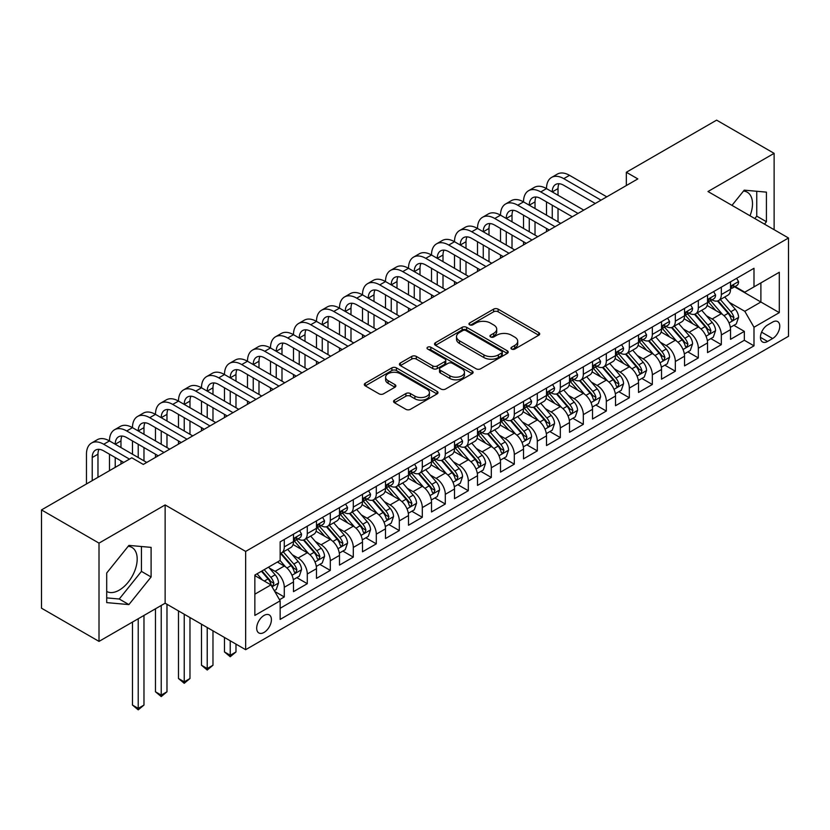 <?xml version="1.0" encoding="UTF-8"?>
<svg xmlns="http://www.w3.org/2000/svg" width="830" height="830" viewBox="0 0 830 830"><rect width="100%" height="100%" fill="white"/><g stroke="black" fill="none" stroke-linecap="round" stroke-linejoin="round"><path stroke-width="1.25" d="M511.612 349.067A2.231 1.287 0 0 0 514.776 349.067L538.763 335.216A3.196 1.847 0 0 0 539.708 333.909A3.196 1.847 0 0 0 538.763 332.612L498.125 309.144A3.196 1.847 0 0 0 493.611 309.144L469.624 322.995A2.231 1.287 0 0 0 468.971 323.908A2.231 1.287 0 0 0 469.624 324.821A2.231 1.287 0 0 0 472.778 324.821L475.891 323.026A10.219 5.903 0 0 1 490.333 323.026L493.726 324.987A10.219 5.903 0 0 1 496.714 329.157A10.219 5.903 0 0 1 493.726 333.328L490.623 335.123A2.231 1.287 0 0 0 489.959 336.036A2.231 1.287 0 0 0 490.623 336.949A2.231 1.287 0 0 0 493.777 336.949L496.88 335.154A10.219 5.903 0 0 1 511.332 335.154L514.725 337.105A10.219 5.903 0 0 1 517.713 341.275A10.219 5.903 0 0 1 514.725 345.446L511.612 347.241A2.231 1.287 0 0 0 510.958 348.154A2.231 1.287 0 0 0 511.612 349.067L511.612 347.241M106.707 591.479A25.377 14.649 120 0 0 119.25 590.13A25.377 14.649 120 0 0 135.819 567.772A25.377 14.649 120 0 0 131.939 547.437A25.377 14.649 120 0 0 128.194 546.296M264.044 632.429A10.406 6.007 120 0 0 270.85 623.257A10.406 6.007 120 0 0 269.252 614.916A10.406 6.007 120 0 0 264.044 615.435A10.406 6.007 120 0 0 257.248 624.606A10.406 6.007 120 0 0 258.846 632.948A10.406 6.007 120 0 0 264.044 632.429M743.504 191.045A25.377 14.649 -60 0 1 747.249 192.197A25.377 14.649 -60 0 1 750.009 215.779M394.489 400.133A3.196 1.847 0 0 0 393.555 401.44A3.196 1.847 0 0 0 394.489 402.737L405.891 409.325A3.196 1.847 0 0 0 410.414 409.325L437.047 393.939A3.196 1.847 0 0 0 437.991 392.642A3.196 1.847 0 0 0 437.047 391.335L396.408 367.866A3.196 1.847 0 0 0 391.895 367.866L365.252 383.252A3.196 1.847 0 0 0 364.318 384.56A3.196 1.847 0 0 0 365.252 385.857L379.03 393.814A3.196 1.847 0 0 0 383.543 393.814L394.945 387.226A3.196 1.847 0 0 0 395.879 385.929A3.196 1.847 0 0 0 394.945 384.622L388.118 380.68A8.539 4.928 0 0 1 385.608 377.194A8.539 4.928 0 0 1 390.889 372.639A8.539 4.928 0 0 1 400.195 373.708L426.952 389.156A8.539 4.928 0 0 1 429.452 392.642A8.539 4.928 0 0 1 424.182 397.197A8.539 4.928 0 0 1 414.865 396.128L410.414 393.555A3.196 1.847 0 0 0 405.891 393.555L394.489 400.133L394.489 402.737L405.891 396.211L405.891 393.555M165.139 504.941L99.009 543.121L41.5 509.921L41.5 608.193L99.009 641.393L165.139 603.213L245.649 649.693L245.649 551.421L165.139 504.941L165.139 603.213M774.12 229.703L774.12 153.343L707.99 191.523L788.5 238.003L245.649 551.421M774.12 153.343L716.622 120.143L626.339 172.267L626.339 185.547M41.5 509.921L131.783 457.797L143.289 464.437L637.834 178.907L626.339 172.267M476.109 368.779A3.196 1.847 0 0 0 480.632 368.779L507.275 353.404A3.196 1.847 0 0 0 508.209 352.096A3.196 1.847 0 0 0 507.275 350.789L466.626 327.331A3.196 1.847 0 0 0 462.113 327.331L435.47 342.707A3.196 1.847 0 0 0 434.536 344.014A3.196 1.847 0 0 0 435.47 345.322L476.109 368.779M428.571 349.555A2.231 1.287 0 0 1 430.843 349.866L430.843 347.21L472.166 371.062A3.196 1.847 0 0 1 473.1 372.369A3.196 1.847 0 0 1 472.166 373.676L445.523 389.052A3.196 1.847 0 0 1 441 389.052L400.361 365.594L400.361 362.98A3.196 1.847 0 0 0 399.427 364.287A3.196 1.847 0 0 0 400.361 365.594M400.361 362.98L411.763 356.402A3.196 1.847 0 0 1 416.276 356.402L432.762 365.916A3.196 1.847 0 0 0 437.275 365.916L444.839 361.548A3.196 1.847 0 0 0 445.772 360.241A3.196 1.847 0 0 0 444.839 358.944L427.678 349.036A2.231 1.287 0 0 1 427.025 348.123A2.231 1.287 0 0 1 428.405 346.93A2.231 1.287 0 0 1 430.843 347.21M279.513 599.727L284.285 596.967L274.74 591.458M269.314 568.011L275.093 571.341A13.01 7.512 60 0 1 284.285 587.277L293.488 581.965L293.488 591.655L307.287 583.687L296.829 577.649M292.316 554.731L298.095 558.061A13.01 7.512 60 0 1 307.287 573.997L316.489 568.685L316.489 578.375L330.299 570.407L319.83 564.369M315.317 541.451L321.096 544.781A13.01 7.512 60 0 1 330.299 560.717L339.491 555.405L339.491 565.095L353.3 557.127L342.832 551.089M338.318 528.171L344.097 531.501A13.01 7.512 60 0 1 353.3 547.437L362.492 542.125L362.492 551.815L376.301 543.847L365.833 537.809M361.32 514.89L367.099 518.221A13.01 7.512 60 0 1 376.301 534.157L385.504 528.845L385.504 538.535L399.303 530.567L388.834 524.529M384.321 501.6L390.1 504.941A13.01 7.512 60 0 1 399.303 520.877L408.505 515.565L408.505 525.255L422.304 517.287L411.836 511.249M407.323 488.32L413.101 491.661A13.01 7.512 60 0 1 422.304 507.597L431.507 502.285L431.507 511.975L445.305 504.007L434.837 497.969M430.334 475.04L436.103 478.381A13.01 7.512 60 0 1 445.305 494.317L454.508 489.005L454.508 498.695L468.307 490.727L457.838 484.689M453.336 461.76L459.104 465.101A13.01 7.512 60 0 1 468.307 481.037L477.509 475.725L477.509 485.415L491.308 477.447L480.84 471.409M476.337 448.48L482.106 451.821A13.01 7.512 60 0 1 491.308 467.757L500.511 462.445L500.511 472.135L514.31 464.167L503.852 458.129M499.338 435.2L505.107 438.541A13.01 7.512 60 0 1 514.31 454.477L523.512 449.165L523.512 458.855L537.311 450.887L526.853 444.849M522.34 421.92L528.119 425.261A13.01 7.512 60 0 1 537.311 441.197L546.514 435.885L546.514 445.575L560.312 437.607L549.854 431.569M545.341 408.64L551.12 411.981A13.01 7.512 60 0 1 560.312 427.917L569.515 422.605L569.515 432.295L583.324 424.327L572.856 418.289M568.342 395.36L574.121 398.701A13.01 7.512 60 0 1 583.324 414.637L592.516 409.325L592.516 419.015L606.325 411.047L595.857 405.009M591.344 382.08L597.123 385.421A13.01 7.512 60 0 1 606.325 401.357L615.518 396.045L615.518 405.735L629.327 397.767L618.858 391.729M614.345 368.8L620.124 372.141A13.01 7.512 60 0 1 629.327 388.077L638.529 382.765L638.529 392.455L652.328 384.487L641.86 378.449M637.347 355.52L643.126 358.861A13.01 7.512 60 0 1 652.328 374.797L661.531 369.485L661.531 379.175L675.33 371.207L664.861 365.169M660.348 342.24L666.127 345.581A13.01 7.512 60 0 1 675.33 361.517L684.532 356.205L684.532 365.895L698.331 357.927L687.863 351.889M683.36 328.96L689.128 332.301A13.01 7.512 60 0 1 698.331 348.237L707.534 342.925L707.534 352.615L721.332 344.647L721.332 334.957A13.01 7.512 -120 0 0 712.13 319.021L706.361 315.68M710.864 338.609L721.332 344.647M293.488 581.965A13.01 7.512 -120 0 0 284.285 566.029L277.386 562.045M316.489 568.685A13.01 7.512 -120 0 0 307.287 552.749L293.063 544.532M339.491 555.405A13.01 7.512 -120 0 0 330.299 539.469L316.064 531.252M362.492 542.125A13.01 7.512 -120 0 0 353.3 526.189L339.076 517.972M385.504 528.845A13.01 7.512 -120 0 0 376.301 512.909L362.077 504.692M408.505 515.565A13.01 7.512 -120 0 0 399.303 499.629L385.079 491.412M431.507 502.285A13.01 7.512 -120 0 0 422.304 486.349L408.08 478.132M454.508 489.005A13.01 7.512 -120 0 0 445.305 473.069L431.081 464.852M477.509 475.725A13.01 7.512 -120 0 0 468.307 459.789L454.083 451.572M500.511 462.445A13.01 7.512 -120 0 0 491.308 446.509L477.084 438.292M523.512 449.165A13.01 7.512 -120 0 0 514.31 433.229L500.085 425.012M546.514 435.885A13.01 7.512 -120 0 0 537.311 419.949L523.087 411.732M569.515 422.605A13.01 7.512 -120 0 0 560.312 406.669L546.088 398.452M592.516 409.325A13.01 7.512 -120 0 0 583.324 393.389L569.09 385.172M615.518 396.045A13.01 7.512 -120 0 0 606.325 380.109L592.101 371.892M638.529 382.765A13.01 7.512 -120 0 0 629.327 366.829L615.103 358.612M661.531 369.485A13.01 7.512 -120 0 0 652.328 353.549L638.104 345.332M684.532 356.205A13.01 7.512 -120 0 0 675.33 340.269L661.105 332.052M707.534 342.925A13.01 7.512 -120 0 0 698.331 326.989L684.107 318.772M772.626 322.071L767.563 324.997A10.085 5.82 120 0 0 760.975 333.878A10.085 5.82 120 0 0 762.521 341.96A10.085 5.82 120 0 0 767.563 341.462L772.626 338.536A10.085 5.82 120 0 0 779.214 329.655A10.085 5.82 120 0 0 777.668 321.573A10.085 5.82 120 0 0 772.626 322.071M245.649 649.693L788.5 336.285L788.5 238.003M254.852 594.187L270.943 584.891L280.146 600.827L280.146 619.419L753.993 345.84L753.993 327.248L744.801 311.312L729.363 302.4M280.146 600.827L254.852 615.435L254.852 575.055L280.146 560.447L280.146 541.855L753.993 268.287L753.993 286.879L779.297 272.271L779.297 312.64L753.993 327.248M297.97 538.867L298.095 538.94A13.01 7.512 60 0 0 304.6 539.583L313.802 534.271A13.01 7.512 -120 0 0 316.489 528.316L316.489 520.877M320.971 525.587L321.096 525.66A13.01 7.512 60 0 0 327.601 526.303L336.804 520.991A13.01 7.512 -120 0 0 339.491 515.036L339.491 507.597M343.973 512.307L344.097 512.38A13.01 7.512 60 0 0 350.602 513.023L359.805 507.711A13.01 7.512 -120 0 0 362.492 501.756L362.492 494.317M366.974 499.027L367.099 499.1A13.01 7.512 60 0 0 373.604 499.743L382.806 494.431A13.01 7.512 -120 0 0 385.504 488.476L385.504 481.037M389.976 485.747L390.1 485.82A13.01 7.512 60 0 0 396.605 486.463L405.808 481.151A13.01 7.512 -120 0 0 408.505 475.196L408.505 467.757M412.977 472.467L413.101 472.54A13.01 7.512 60 0 0 419.607 473.183L428.809 467.871A13.01 7.512 -120 0 0 431.507 461.916L431.507 454.477M435.989 459.187L436.103 459.26A13.01 7.512 60 0 0 442.608 459.903L451.811 454.591A13.01 7.512 -120 0 0 454.508 448.636L454.508 441.197M458.99 445.907L459.104 445.98A13.01 7.512 60 0 0 465.609 446.623L474.812 441.311A13.01 7.512 -120 0 0 477.509 435.345L477.509 427.917M481.991 432.627L482.106 432.7A13.01 7.512 60 0 0 488.611 433.343L497.813 428.031A13.01 7.512 -120 0 0 500.511 422.065L500.511 414.637M504.993 419.347L505.107 419.409A13.01 7.512 60 0 0 511.622 420.063L520.815 414.751A13.01 7.512 -120 0 0 523.512 408.785L523.512 401.357M527.994 406.067L528.119 406.129A13.01 7.512 60 0 0 534.624 406.783L543.816 401.471A13.01 7.512 -120 0 0 546.514 395.505L546.514 388.077M550.996 392.787L551.12 392.849A13.01 7.512 60 0 0 557.625 393.503L566.828 388.191A13.01 7.512 -120 0 0 569.515 382.225L569.515 374.797M573.997 379.507L574.121 379.569A13.01 7.512 60 0 0 580.627 380.223L589.829 374.911A13.01 7.512 -120 0 0 592.516 368.945L592.516 361.517M596.998 366.227L597.123 366.289A13.01 7.512 60 0 0 603.628 366.933L612.831 361.621A13.01 7.512 -120 0 0 615.518 355.665L615.518 348.237M620 352.947L620.124 353.009A13.01 7.512 60 0 0 626.629 353.653L635.832 348.341A13.01 7.512 -120 0 0 638.529 342.385L638.529 334.947M643.001 339.667L643.126 339.729A13.01 7.512 60 0 0 649.631 340.373L658.833 335.061A13.01 7.512 -120 0 0 661.531 329.105L661.531 321.667M666.002 326.387L666.127 326.449A13.01 7.512 60 0 0 672.632 327.093L681.835 321.781A13.01 7.512 -120 0 0 684.532 315.825L684.532 308.387M689.014 313.107L689.128 313.169A13.01 7.512 60 0 0 695.633 313.813L704.836 308.501A13.01 7.512 -120 0 0 707.534 302.545L707.534 295.107M280.146 608.265L744.334 340.269L744.334 331.367L730.535 339.335L730.535 329.645A13.01 7.512 -120 0 0 721.332 313.709L707.108 305.492M712.016 299.827L712.13 299.889A13.01 7.512 -120 0 0 718.635 300.533A13.01 7.512 -120 0 0 721.332 294.577L721.332 287.139M718.635 300.533L727.837 295.221A13.01 7.512 -120 0 0 730.535 289.265L730.535 281.827M284.285 539.469L284.285 546.908A13.01 7.512 60 0 1 281.598 552.863A13.01 7.512 60 0 1 280.146 553.392M281.598 552.863L290.791 547.551A13.01 7.512 -120 0 0 293.488 541.596L293.488 534.157M307.287 526.189L307.287 533.628A13.01 7.512 60 0 1 304.6 539.583M330.299 512.909L330.299 520.348A13.01 7.512 60 0 1 327.601 526.303M353.3 499.629L353.3 507.068A13.01 7.512 60 0 1 350.602 513.023M376.301 486.349L376.301 493.788A13.01 7.512 60 0 1 373.604 499.743M399.303 473.069L399.303 480.508A13.01 7.512 60 0 1 396.605 486.463M422.304 459.789L422.304 467.228A13.01 7.512 60 0 1 419.607 473.183M445.305 446.509L445.305 453.948A13.01 7.512 60 0 1 442.608 459.903M468.307 433.229L468.307 440.668A13.01 7.512 60 0 1 465.609 446.623M491.308 419.949L491.308 427.377A13.01 7.512 60 0 1 488.611 433.343M514.31 406.669L514.31 414.097A13.01 7.512 60 0 1 511.622 420.063M537.311 393.389L537.311 400.817A13.01 7.512 60 0 1 534.624 406.783M560.312 380.109L560.312 387.537A13.01 7.512 60 0 1 557.625 393.503M583.324 366.829L583.324 374.257A13.01 7.512 60 0 1 580.627 380.223M606.325 353.549L606.325 360.977A13.01 7.512 60 0 1 603.628 366.933M629.327 340.259L629.327 347.697A13.01 7.512 60 0 1 626.629 353.653M652.328 326.979L652.328 334.417A13.01 7.512 60 0 1 649.631 340.373M675.33 313.699L675.33 321.137A13.01 7.512 60 0 1 672.632 327.093M698.331 300.419L698.331 307.857A13.01 7.512 60 0 1 695.633 313.813M698.331 348.237L698.331 357.927M675.33 361.517L675.33 371.207M652.328 374.797L652.328 384.487M629.327 388.077L629.327 397.767M606.325 401.357L606.325 411.047M583.324 414.637L583.324 424.327M560.312 427.917L560.312 437.607M537.311 441.197L537.311 450.887M514.31 454.477L514.31 464.167M491.308 467.757L491.308 477.447M468.307 481.037L468.307 490.727M445.305 494.317L445.305 504.007M422.304 507.597L422.304 517.287M399.303 520.877L399.303 530.567M376.301 534.157L376.301 543.847M353.3 547.437L353.3 557.127M330.299 560.717L330.299 570.407M307.287 573.997L307.287 583.687M284.285 587.277L284.285 596.967M270.943 584.891L254.852 575.595M744.801 311.312L760.892 302.016L760.892 282.895L779.297 272.271M734.55 286.807L779.297 312.64M735.017 286.547L744.801 292.191L753.993 286.879M99.009 543.121L99.009 641.393M733.865 325.329L744.334 331.367M744.334 340.269L753.993 345.84M764.482 224.142L766.422 221.724L766.422 192.135L744.22 190.153L731.977 205.373M106.707 602.611L128.909 604.593L151.101 576.975L151.101 547.375L128.909 545.393L106.707 573.011L106.707 602.611M754.823 218.56L756.753 216.153L756.753 191.274M756.753 216.153L766.422 221.724M106.707 597.89L119.25 599.011L141.442 571.393L141.442 546.514M141.442 571.393L151.101 576.975M119.25 599.011L128.909 604.593M512.515 349.378L514.725 348.102A10.219 5.903 0 0 0 517.713 343.931L517.713 341.275M496.714 329.157L496.714 331.813A10.219 5.903 0 0 1 493.726 335.984L491.516 337.26M538.722 335.237L498.125 311.8A3.196 1.847 0 0 0 493.611 311.8L470.517 325.132M507.223 353.424L466.626 329.987A3.196 1.847 0 0 0 462.113 329.987L435.511 345.342L435.47 342.707M501.621 353.009A2.231 1.287 0 0 0 502.285 352.096A2.231 1.287 0 0 0 501.621 351.183L465.952 330.589A2.231 1.287 0 0 0 462.787 330.589L459.519 332.477A10.219 5.903 0 0 0 456.521 336.648A10.219 5.903 0 0 0 459.519 340.819L483.9 354.898A10.219 5.903 0 0 0 498.353 354.898L501.621 353.009L501.621 355.665A2.231 1.287 0 0 0 502.285 354.752L502.285 352.096M456.521 336.648L456.521 339.304A10.219 5.903 0 0 0 459.519 343.475L459.519 340.819M501.621 355.665L498.353 357.554A10.219 5.903 0 0 1 483.9 357.554L459.519 343.475M400.402 365.615L411.763 359.058L411.763 356.402M445.772 360.241L445.772 362.897A3.196 1.847 0 0 1 444.839 364.204L437.275 368.572A3.196 1.847 0 0 1 432.762 368.572L416.276 359.058A3.196 1.847 0 0 0 411.763 359.058M430.843 349.866L472.114 373.697M449.87 375.793A8.539 4.928 0 0 0 459.177 376.862A8.539 4.928 0 0 0 464.447 372.307A8.539 4.928 0 0 0 461.947 368.811L452.516 363.374A3.196 1.847 0 0 0 448.003 363.374L440.44 367.742A3.196 1.847 0 0 0 439.506 369.039A3.196 1.847 0 0 0 440.44 370.346L449.87 375.793L449.87 378.449A8.539 4.928 0 0 0 459.177 379.518A8.539 4.928 0 0 0 464.447 374.963L464.447 372.307M439.506 369.039L439.506 371.695A3.196 1.847 0 0 0 440.44 373.002L440.44 370.346M449.87 378.449L440.44 373.002M429.452 392.642L429.452 395.298A8.539 4.928 0 0 1 424.182 399.853A8.539 4.928 0 0 1 414.865 398.784L410.414 396.211A3.196 1.847 0 0 0 405.891 396.211M385.608 377.194L385.608 379.85A8.539 4.928 0 0 0 388.118 383.336L388.118 380.68M394.945 384.622L394.945 387.226L388.118 383.336M437.005 393.97L396.408 370.522A3.196 1.847 0 0 0 391.895 370.522L365.293 385.888M730.338 327.362L736.283 323.928L738.586 317.288A8.622 4.98 -120 0 0 735.224 309.196L724.715 297.026M722.608 314.549L710.605 300.636M715.771 310.493L708.81 302.421A20.657 11.931 -120 0 0 708.166 301.705M717.462 301L728.097 313.315A8.622 4.98 60 0 1 731.168 319.249L731.801 320.276L732.963 320.11L733.928 317.651A8.622 4.98 -120 0 0 730.857 311.717L720.347 299.547M718.095 300.802L729.518 314.031A4.389 2.532 60 0 1 730.618 315.742L733.928 317.651M736.625 278.309L738.586 281.702A8.622 4.98 60 0 1 736.801 285.51L732.434 288.031A8.622 4.98 -120 0 0 733.928 286.049L733.751 285.281M86.465 483.952L86.465 454.207A24.402 14.089 60 0 1 91.518 443.044L97.276 439.724A24.402 14.089 60 0 1 109.477 440.927A24.402 14.089 60 0 1 114.53 429.764L120.277 426.444A24.402 14.089 60 0 1 132.478 427.647A24.402 14.089 60 0 1 137.531 416.484L143.279 413.164A24.402 14.089 60 0 1 155.48 414.367A24.402 14.089 60 0 1 160.532 403.204L166.28 399.884A24.402 14.089 60 0 1 178.481 401.087A24.402 14.089 60 0 1 183.534 389.924L189.282 386.604A24.402 14.089 60 0 1 201.483 387.807A24.402 14.089 60 0 1 206.535 376.644L212.283 373.313A24.402 14.089 60 0 1 224.484 374.527A24.402 14.089 60 0 1 229.537 363.353L235.284 360.033A24.402 14.089 60 0 1 247.485 361.247A24.402 14.089 60 0 1 252.538 350.073L258.286 346.753A24.402 14.089 60 0 1 270.487 347.967A24.402 14.089 60 0 1 275.539 336.793L281.287 333.473A24.402 14.089 60 0 1 293.488 334.687A24.402 14.089 60 0 1 298.541 323.513L304.299 320.193A24.402 14.089 60 0 1 316.489 321.407A24.402 14.089 60 0 1 321.542 310.233L327.3 306.913A24.402 14.089 60 0 1 339.491 308.127A24.402 14.089 60 0 1 344.543 296.953L350.302 293.633A24.402 14.089 60 0 1 362.492 294.847A24.402 14.089 60 0 1 367.555 283.673L373.303 280.353A24.402 14.089 60 0 1 385.504 281.567A24.402 14.089 60 0 1 390.557 270.393L396.304 267.073A24.402 14.089 60 0 1 408.505 268.287A24.402 14.089 60 0 1 413.558 257.113L419.306 253.793A24.402 14.089 60 0 1 431.507 255.007A24.402 14.089 60 0 1 436.559 243.833L442.307 240.513A24.402 14.089 60 0 1 454.508 241.727A24.402 14.089 60 0 1 459.561 230.553L465.308 227.233A24.402 14.089 60 0 1 477.509 228.447A24.402 14.089 60 0 1 482.562 217.273L488.31 213.953A24.402 14.089 60 0 1 500.511 215.167A24.402 14.089 60 0 1 505.563 203.993L511.311 200.673A24.402 14.089 60 0 1 523.512 201.887A24.402 14.089 60 0 1 528.565 190.713L534.312 187.393A24.402 14.089 60 0 1 546.514 188.607A24.402 14.089 60 0 1 551.566 177.433L557.324 174.113A24.402 14.089 60 0 1 569.515 175.327L606.782 196.835M551.566 177.433A24.402 14.089 60 0 1 563.767 178.647L601.034 200.155M730.825 288.435L730.857 288.435A8.622 4.98 -120 0 0 732.434 288.031M732.817 285.406L733.928 286.049C733.388 284.752 732.465 285.281 731.168 287.647A8.622 4.98 60 0 1 730.535 288.871M595.276 203.475L563.767 185.287A16.268 9.389 -120 0 0 555.633 184.478A16.268 9.389 -120 0 0 552.261 191.927L558.019 188.607L558.019 195.247M559.036 183.731A16.268 9.389 -120 0 0 558.019 188.607M552.261 205.207L552.261 218.487M558.019 208.527L558.019 221.807M546.514 231.632L546.514 228.447M546.514 215.167L546.514 201.887M707.336 340.642L713.281 337.208L715.585 330.568A8.622 4.98 -120 0 0 712.223 322.476L701.713 310.306M699.607 327.829L687.593 313.916M692.77 323.773L685.798 315.701A20.657 11.931 -120 0 0 685.165 314.985M694.461 314.28L705.095 326.595A8.622 4.98 60 0 1 708.166 332.529L708.799 333.556L709.961 333.39L710.926 330.942A8.622 4.98 -120 0 0 707.855 324.997L697.345 312.827M695.094 314.082L706.506 327.311A4.389 2.532 60 0 1 707.616 329.022L710.926 330.942M684.335 353.922L690.28 350.488L692.583 343.848A8.622 4.98 -120 0 0 689.222 335.756L678.712 323.586M676.606 341.109L664.591 327.196M669.769 337.053L662.797 328.981A20.657 11.931 -120 0 0 662.164 328.265M671.46 327.56L682.094 339.875A8.622 4.98 60 0 1 685.165 345.809L685.788 346.836L686.96 346.67L687.925 344.222A8.622 4.98 -120 0 0 684.854 338.277L674.344 326.107M672.082 327.362L683.505 340.591A4.389 2.532 60 0 1 684.615 342.302L687.925 344.222M661.334 367.202L667.279 363.768L669.582 357.128A8.622 4.98 -120 0 0 666.22 349.036L655.71 336.866M653.604 354.389L641.59 340.476M646.767 350.333L639.795 342.261A20.657 11.931 -120 0 0 639.162 341.545M648.458 340.85L659.093 353.155A8.622 4.98 60 0 1 662.164 359.089L662.786 360.116L663.959 359.95L664.923 357.502A8.622 4.98 -120 0 0 661.852 351.557L651.342 339.387M649.081 340.642L660.504 353.87A4.389 2.532 60 0 1 661.614 355.582L664.923 357.502M638.332 380.482L644.277 377.048L646.57 370.408A8.622 4.98 -120 0 0 643.219 362.316L632.709 350.146M630.603 367.669L618.589 353.756M623.766 363.613L616.794 355.541A20.657 11.931 -120 0 0 616.151 354.825M625.457 354.13L636.091 366.435A8.622 4.98 60 0 1 639.162 372.369L639.785 373.396L640.957 373.23L641.922 370.782A8.622 4.98 -120 0 0 638.851 364.837L628.341 352.667M626.079 353.922L637.502 367.151A4.389 2.532 60 0 1 638.612 368.862L641.922 370.782M713.624 291.589L715.585 294.982A8.622 4.98 60 0 1 713.8 298.79L709.422 301.311A8.622 4.98 -120 0 0 710.926 299.329L710.75 298.561M528.565 190.713A24.402 14.089 60 0 1 540.766 191.927L546.514 188.607L583.78 210.115M540.766 191.927L578.033 213.435M707.824 301.715L707.855 301.715A8.622 4.98 -120 0 0 709.422 301.311M709.816 298.686L710.926 299.329C710.387 298.032 709.463 298.561 708.166 300.927A8.622 4.98 60 0 1 707.534 302.151M572.275 216.755L540.766 198.567A16.268 9.389 -120 0 0 532.632 197.758A16.268 9.389 -120 0 0 529.26 205.207L535.018 201.887L535.018 208.527M536.035 197.011A16.268 9.389 -120 0 0 535.018 201.887M529.26 218.487L529.26 231.767M535.018 221.807L535.018 235.087M523.512 244.912L523.512 241.727M523.512 228.447L523.512 215.167M690.622 304.869L692.583 308.262A8.622 4.98 60 0 1 690.799 312.07L686.42 314.591A8.622 4.98 -120 0 0 687.925 312.609L687.748 311.841M505.563 203.993A24.402 14.089 60 0 1 517.764 205.207L523.512 201.887L560.779 223.395M517.764 205.207L555.031 226.715M684.812 314.995L684.854 314.995A8.622 4.98 -120 0 0 686.42 314.591M686.815 311.966L687.925 312.609C687.385 311.312 686.462 311.841 685.165 314.207A8.622 4.98 60 0 1 684.532 315.431M549.273 230.035L517.764 211.847A16.268 9.389 -120 0 0 509.63 211.038A16.268 9.389 -120 0 0 506.259 218.487L512.017 215.167L512.017 221.807M513.033 210.291A16.268 9.389 -120 0 0 512.017 215.167M506.259 231.767L506.259 245.047M512.017 235.087L512.017 248.367M500.511 258.192L500.511 255.007M500.511 241.727L500.511 228.447M667.621 318.149L669.582 321.542A8.622 4.98 60 0 1 667.797 325.35L663.419 327.871A8.622 4.98 -120 0 0 664.923 325.889L664.737 325.121M482.562 217.273A24.402 14.089 60 0 1 494.763 218.487L500.511 215.167L537.778 236.675M494.763 218.487L532.02 239.995M661.811 328.275L661.852 328.275A8.622 4.98 -120 0 0 663.419 327.871M663.813 325.246L664.923 325.889C664.384 324.592 663.461 325.121 662.164 327.487A8.622 4.98 60 0 1 661.531 328.711M526.272 243.315L494.763 225.127A16.268 9.389 -120 0 0 486.629 224.318A16.268 9.389 -120 0 0 483.257 231.767L489.005 228.447L489.005 235.087M490.032 223.571A16.268 9.389 -120 0 0 489.005 228.447M483.257 245.047L483.257 258.327M489.005 248.367L489.005 261.647M477.509 271.472L477.509 268.287M477.509 255.007L477.509 241.727M644.62 331.429L646.57 334.822A8.622 4.98 60 0 1 644.786 338.63L640.418 341.151A8.622 4.98 -120 0 0 641.922 339.169L641.735 338.401M459.561 230.553A24.402 14.089 60 0 1 471.762 231.767L477.509 228.447L514.776 249.954M471.762 231.767L509.018 253.275M638.81 341.555L638.851 341.555A8.622 4.98 -120 0 0 640.418 341.151M640.812 338.526L641.922 339.169C641.383 337.872 640.459 338.401 639.162 340.767A8.622 4.98 60 0 1 638.529 341.991M503.271 256.595L471.762 238.407A16.268 9.389 -120 0 0 463.628 237.598A16.268 9.389 -120 0 0 460.256 245.047L466.004 241.727L466.004 248.367M467.031 236.851A16.268 9.389 -120 0 0 466.004 241.727M460.256 258.327L460.256 271.607M466.004 261.647L466.004 274.927M454.508 284.752L454.508 281.567M454.508 268.287L454.508 255.007M615.331 393.762L621.276 390.328L623.569 383.688A8.622 4.98 -120 0 0 620.217 375.596L609.708 363.426M607.601 380.949L595.587 367.036M600.764 376.893L593.792 368.821A20.657 11.931 -120 0 0 593.149 368.105M602.456 367.41L613.09 379.715A8.622 4.98 60 0 1 616.161 385.649L616.783 386.676L617.945 386.51L618.921 384.062A8.622 4.98 -120 0 0 615.85 378.117L605.34 365.947M603.078 367.202L614.501 380.431A4.389 2.532 60 0 1 615.611 382.142L618.921 384.062M621.618 344.709L623.569 348.102A8.622 4.98 60 0 1 621.784 351.91L617.416 354.441A8.622 4.98 -120 0 0 618.921 352.449L618.734 351.681M436.559 243.833A24.402 14.089 60 0 1 448.76 245.047L454.508 241.727L491.775 263.235M448.76 245.047L486.017 266.555M615.808 354.835L615.85 354.835A8.622 4.98 -120 0 0 617.416 354.441M617.811 351.806L618.921 352.449C618.381 351.152 617.458 351.681 616.161 354.047A8.622 4.98 60 0 1 615.518 355.271M480.269 269.875L448.76 251.687A16.268 9.389 -120 0 0 440.626 250.878A16.268 9.389 -120 0 0 437.254 258.327L443.002 255.007L443.002 261.647M444.019 250.131A16.268 9.389 -120 0 0 443.002 255.007M437.254 271.607L437.254 284.887M443.002 274.927L443.002 288.207M431.507 298.032L431.507 294.847M431.507 281.567L431.507 268.287M592.33 407.042L598.274 403.608L600.567 396.968A8.622 4.98 -120 0 0 597.216 388.876L586.706 376.706M584.6 394.229L572.586 380.316M577.763 390.173L570.791 382.101A20.657 11.931 -120 0 0 570.148 381.385M579.454 380.69L590.078 392.995A8.622 4.98 60 0 1 593.16 398.929L593.782 399.956L594.944 399.79L595.919 397.342A8.622 4.98 -120 0 0 592.838 391.397L582.328 379.227M580.077 380.482L591.5 393.711A4.389 2.532 60 0 1 592.61 395.422L595.919 397.342M598.617 357.989L600.567 361.382A8.622 4.98 60 0 1 598.783 365.19L594.415 367.721A8.622 4.98 -120 0 0 595.919 365.729L595.733 364.961M413.558 257.113A24.402 14.089 60 0 1 425.749 258.327L431.507 255.007L468.763 276.514M425.749 258.327L463.016 279.835M592.807 368.115L592.838 368.115A8.622 4.98 -120 0 0 594.415 367.721M594.799 365.086L595.919 365.729C595.369 364.432 594.456 364.961 593.16 367.327A8.622 4.98 60 0 1 592.516 368.551M457.268 283.155L425.749 264.967A16.268 9.389 -120 0 0 417.625 264.158A16.268 9.389 -120 0 0 414.253 271.607L420.001 268.287L420.001 274.927M421.018 263.411A16.268 9.389 -120 0 0 420.001 268.287M414.253 284.887L414.253 298.167M420.001 288.207L420.001 301.487M408.505 311.312L408.505 308.127M408.505 294.847L408.505 281.567M569.328 420.322L575.273 416.888L577.566 410.248A8.622 4.98 -120 0 0 574.215 402.156L563.705 389.986M561.599 407.509L549.585 393.596M554.762 403.453L547.79 395.381A20.657 11.931 -120 0 0 547.146 394.665M556.453 393.97L567.077 406.275A8.622 4.98 60 0 1 570.158 412.209L570.781 413.236L571.943 413.07L572.918 410.622A8.622 4.98 -120 0 0 569.837 404.677L559.327 392.507M557.075 393.762L568.498 406.99A4.389 2.532 60 0 1 569.608 408.702L572.918 410.622M575.615 371.269L577.566 374.662A8.622 4.98 60 0 1 575.781 378.47L571.413 381.001A8.622 4.98 -120 0 0 572.918 379.009L572.731 378.241M390.557 270.393A24.402 14.089 60 0 1 402.747 271.607L408.505 268.287L445.762 289.795M402.747 271.607L440.014 293.115M569.805 381.395L569.837 381.395A8.622 4.98 -120 0 0 571.413 381.001M571.797 378.366L572.918 379.009C572.368 377.712 571.455 378.241 570.158 380.607A8.622 4.98 60 0 1 569.515 381.831M434.266 296.435L402.747 278.247A16.268 9.389 -120 0 0 394.624 277.438A16.268 9.389 -120 0 0 391.252 284.887L396.999 281.567L396.999 288.207M398.016 276.691A16.268 9.389 -120 0 0 396.999 281.567M391.252 298.167L391.252 311.447M396.999 301.487L396.999 314.767M385.504 324.592L385.504 321.407M385.504 308.127L385.504 294.847M546.327 433.602L552.261 430.168L554.565 423.528A8.622 4.98 -120 0 0 551.213 415.436L540.703 403.266M538.597 420.789L526.583 406.876M531.76 416.733L524.788 408.661A20.657 11.931 -120 0 0 524.145 407.945M533.451 407.25L544.075 419.555A8.622 4.98 60 0 1 547.146 425.489L547.779 426.516L548.941 426.35L549.917 423.902A8.622 4.98 -120 0 0 546.835 417.957L536.325 405.787M534.074 407.042L545.497 420.271A4.389 2.532 60 0 1 546.607 421.993L549.917 423.902M552.614 384.549L554.565 387.942A8.622 4.98 60 0 1 552.78 391.75L548.412 394.281A8.622 4.98 -120 0 0 549.917 392.289L549.73 391.521M367.555 283.673A24.402 14.089 60 0 1 379.746 284.887L385.504 281.567L422.761 303.075M379.746 284.887L417.013 306.394M546.804 394.686L546.835 394.686A8.622 4.98 -120 0 0 548.412 394.281M548.796 391.646L549.917 392.289C549.367 390.992 548.454 391.521 547.146 393.887A8.622 4.98 60 0 1 546.514 395.111M411.265 309.714L379.746 291.527A16.268 9.389 -120 0 0 371.612 290.718A16.268 9.389 -120 0 0 368.25 298.167L373.998 294.847L373.998 301.487M375.015 289.971A16.268 9.389 -120 0 0 373.998 294.847M368.25 311.447L368.25 324.727M373.998 314.767L373.998 328.047M362.492 337.872L362.492 334.687M362.492 321.407L362.492 308.127M523.315 446.882L529.26 443.448L531.563 436.808A8.622 4.98 -120 0 0 528.202 428.716L517.692 416.546M515.586 434.069L503.582 420.156M508.759 430.013L501.787 421.951A20.657 11.931 -120 0 0 501.144 421.225M510.45 420.53L521.074 432.835A8.622 4.98 60 0 1 524.145 438.769L524.778 439.796L525.94 439.63L526.905 437.182A8.622 4.98 -120 0 0 523.834 431.237L513.324 419.077M511.073 420.322L522.495 433.551A4.389 2.532 60 0 1 523.595 435.273L526.905 437.182M529.613 397.829L531.563 401.222A8.622 4.98 60 0 1 529.779 405.03L525.411 407.561A8.622 4.98 -120 0 0 526.905 405.569L526.728 404.812M344.543 296.953A24.402 14.089 60 0 1 356.744 298.167L362.492 294.847L399.759 316.355M356.744 298.167L394.011 319.675M523.803 407.966L523.834 407.966A8.622 4.98 -120 0 0 525.411 407.561M525.795 404.926L526.905 405.569C526.365 404.272 525.452 404.801 524.145 407.167A8.622 4.98 60 0 1 523.512 408.391M388.264 322.995L356.744 304.807A16.268 9.389 -120 0 0 348.61 303.998A16.268 9.389 -120 0 0 345.249 311.447L350.997 308.127L350.997 314.767M352.013 303.251A16.268 9.389 -120 0 0 350.997 308.127M345.249 324.727L345.249 338.007M350.997 328.047L350.997 341.327M339.491 351.152L339.491 347.967M339.491 334.687L339.491 321.407M500.314 460.162L506.259 456.728L508.562 450.088A8.622 4.98 -120 0 0 505.2 441.996L494.69 429.826M492.584 447.349L480.58 433.436M485.758 443.303L478.786 435.231A20.657 11.931 -120 0 0 478.142 434.505M487.438 433.81L498.073 446.115A8.622 4.98 60 0 1 501.144 452.049L501.777 453.076L502.939 452.91L503.903 450.462A8.622 4.98 -120 0 0 500.832 444.517L490.323 432.357M488.071 433.602L499.494 446.831A4.389 2.532 60 0 1 500.594 448.553L503.903 450.462M506.611 411.109L508.562 414.502A8.622 4.98 60 0 1 506.777 418.31L502.409 420.841A8.622 4.98 -120 0 0 503.903 418.849L503.727 418.092M321.542 310.233A24.402 14.089 60 0 1 333.743 311.447L339.491 308.127L376.758 329.635M333.743 311.447L371.01 332.955M500.801 421.246L500.832 421.246A8.622 4.98 -120 0 0 502.409 420.841M502.793 418.206L503.903 418.849C503.364 417.552 502.441 418.081 501.144 420.447A8.622 4.98 60 0 1 500.511 421.671M365.262 336.275L333.743 318.087A16.268 9.389 -120 0 0 325.609 317.278A16.268 9.389 -120 0 0 322.248 324.727L327.995 321.407L327.995 328.047M329.012 316.531A16.268 9.389 -120 0 0 327.995 321.407M322.248 338.007L322.248 351.287M327.995 341.327L327.995 354.607M316.489 364.432L316.489 361.247M316.489 347.967L316.489 334.687M477.312 473.442L483.257 470.008L485.56 463.368A8.622 4.98 -120 0 0 482.199 455.276L471.689 443.106M469.583 460.629L457.579 446.716M462.746 456.583L455.784 448.511A20.657 11.931 -120 0 0 455.141 447.785M464.437 447.09L475.071 459.395A8.622 4.98 60 0 1 478.142 465.329L478.775 466.356L479.937 466.19L480.902 463.742A8.622 4.98 -120 0 0 477.831 457.797L467.321 445.637M465.07 446.882L476.493 460.111A4.389 2.532 60 0 1 477.592 461.833L480.902 463.742M483.6 424.389L485.56 427.782A8.622 4.98 60 0 1 483.776 431.59L479.408 434.121A8.622 4.98 -120 0 0 480.902 432.129L480.726 431.372M298.541 323.513A24.402 14.089 60 0 1 310.742 324.727L316.489 321.407L353.756 342.915M310.742 324.727L348.009 346.235M477.8 434.526L477.831 434.526A8.622 4.98 -120 0 0 479.408 434.121M479.792 431.486L480.902 432.129C480.363 430.832 479.439 431.361 478.142 433.727A8.622 4.98 60 0 1 477.509 434.951M342.251 349.565L310.742 331.367A16.268 9.389 -120 0 0 302.608 330.558A16.268 9.389 -120 0 0 299.236 338.007M306.011 329.811A16.268 9.389 -120 0 0 304.994 334.687L304.994 341.327M299.236 351.287L299.236 364.567M304.994 354.607L304.994 367.887M293.488 377.712L293.488 374.527M293.488 361.247L293.488 347.967M454.311 486.722L460.256 483.288L462.559 476.648A8.622 4.98 -120 0 0 459.198 468.556L448.688 456.386M446.582 473.909L434.567 459.996M439.744 469.863L432.772 461.791A20.657 11.931 -120 0 0 432.139 461.065M441.436 460.37L452.07 472.675A8.622 4.98 60 0 1 455.141 478.609L455.774 479.636L456.936 479.47L457.901 477.022A8.622 4.98 -120 0 0 454.83 471.077L444.32 458.917M442.068 460.162L453.481 473.391A4.389 2.532 60 0 1 454.591 475.113L457.901 477.022M460.598 437.669L462.559 441.062A8.622 4.98 60 0 1 460.775 444.87L456.407 447.401A8.622 4.98 -120 0 0 457.901 445.409L457.724 444.652M275.539 336.793A24.402 14.089 60 0 1 287.74 338.007L293.488 334.687L330.755 356.205M287.74 338.007L325.007 359.525M454.799 447.806L454.83 447.806A8.622 4.98 -120 0 0 456.407 447.401M456.791 444.766L457.901 445.409C457.361 444.112 456.438 444.641 455.141 447.007A8.622 4.98 60 0 1 454.508 448.231M319.249 362.845L287.74 344.647A16.268 9.389 -120 0 0 279.606 343.838A16.268 9.389 -120 0 0 276.234 351.287L281.993 347.967L281.993 354.607M283.009 343.091A16.268 9.389 -120 0 0 281.993 347.967M276.234 364.567L276.234 377.847M281.993 367.887L281.993 381.167M270.487 390.992L270.487 387.807M270.487 374.527L270.487 361.247M431.31 500.002L437.254 496.568L439.558 489.928A8.622 4.98 -120 0 0 436.196 481.836L425.686 469.666M423.58 487.189L411.566 473.276M416.743 483.143L409.771 475.071A20.657 11.931 -120 0 0 409.138 474.345M418.434 473.65L429.069 485.955A8.622 4.98 60 0 1 432.139 491.889L432.762 492.916L433.934 492.75L434.899 490.302A8.622 4.98 -120 0 0 431.828 484.357L421.318 472.197M419.057 473.442L430.48 486.671A4.389 2.532 60 0 1 431.59 488.393L434.899 490.302M408.308 513.282L414.253 509.848L416.556 503.208A8.622 4.98 -120 0 0 413.195 495.116L402.685 482.946M400.579 500.469L388.565 486.556M393.742 496.423L386.77 488.351A20.657 11.931 -120 0 0 386.137 487.625M395.433 486.93L406.067 499.235A8.622 4.98 60 0 1 409.138 505.169L409.761 506.196L410.933 506.03L411.898 503.582A8.622 4.98 -120 0 0 408.827 497.637L398.317 485.477M396.055 486.722L407.478 499.951A4.389 2.532 60 0 1 408.588 501.673L411.898 503.582M385.307 526.562L391.252 523.139L393.545 516.488A8.622 4.98 -120 0 0 390.193 508.396L379.684 496.226M377.577 513.749L365.563 499.847M370.74 509.703L363.768 501.631A20.657 11.931 -120 0 0 363.125 500.905M372.431 500.21L383.066 512.515A8.622 4.98 60 0 1 386.137 518.449L386.759 519.476L387.932 519.31L388.897 516.862A8.622 4.98 -120 0 0 385.826 510.917L375.316 498.757M373.054 500.002L384.477 513.231A4.389 2.532 60 0 1 385.587 514.953L388.897 516.862M362.305 539.842L368.25 536.419L370.543 529.768A8.622 4.98 -120 0 0 367.192 521.676L356.682 509.506M354.576 527.029L342.562 513.127M347.739 522.983L340.767 514.911A20.657 11.931 -120 0 0 340.124 514.185M349.43 513.49L360.064 525.795A8.622 4.98 60 0 1 363.135 531.74L363.758 532.756L364.92 532.59L365.895 530.142A8.622 4.98 -120 0 0 362.824 524.207L352.314 512.037M350.053 513.282L361.475 526.511A4.389 2.532 60 0 1 362.586 528.233L365.895 530.142M230.232 640.802L230.232 655.275L235.979 651.955L235.979 644.122M235.979 651.955L230.232 656.738L224.484 651.955L224.484 637.482M224.484 651.955L230.232 655.275L230.232 656.738M339.304 553.122L345.249 549.699L347.542 543.048A8.622 4.98 -120 0 0 344.191 534.956L333.681 522.796M331.575 540.309L319.56 526.407M324.738 536.263L317.765 528.191A20.657 11.931 -120 0 0 317.122 527.465M326.429 526.77L337.053 539.075A8.622 4.98 60 0 1 340.134 545.02L340.757 546.036L341.919 545.87L342.894 543.422A8.622 4.98 -120 0 0 339.812 537.487L329.303 525.317M327.051 526.562L338.474 539.791A4.389 2.532 60 0 1 339.584 541.513L342.894 543.422M207.23 627.522L207.23 668.555L212.978 665.235L212.978 630.841M212.978 665.235L207.23 670.018L201.483 665.235L201.483 624.202M201.483 665.235L207.23 668.555L207.23 670.018M316.303 566.402L322.248 562.979L324.54 556.339A8.622 4.98 -120 0 0 321.189 548.236L310.679 536.076M308.573 553.589L296.559 539.687M301.736 549.543L294.764 541.471A20.657 11.931 -120 0 0 294.121 540.745M303.427 540.05L314.051 552.355A8.622 4.98 60 0 1 317.133 558.3L317.755 559.316L318.917 559.15L319.892 556.702A8.622 4.98 -120 0 0 316.811 550.767L306.301 538.597M304.05 539.853L315.473 553.071A4.389 2.532 60 0 1 316.583 554.793L319.892 556.702M184.229 614.241L184.229 681.835L189.977 678.515L189.977 617.562M189.977 678.515L184.229 683.298L178.481 678.515L178.481 610.922M178.481 678.515L184.229 681.835L184.229 683.298M293.301 579.682L299.236 576.259L301.539 569.619A8.622 4.98 -120 0 0 298.188 561.516L287.678 549.356M285.572 566.869L280.063 560.499M278.735 562.823L277.843 561.786M280.426 553.33L291.05 565.635A8.622 4.98 60 0 1 294.121 571.58L294.754 572.596L295.916 572.43L296.891 569.982A8.622 4.98 -120 0 0 293.81 564.047L283.3 551.877M281.048 553.133L292.471 566.351A4.389 2.532 60 0 1 293.581 568.073L296.891 569.982M161.228 605.475L161.228 695.115L166.975 691.795L166.975 604.282M166.975 691.795L161.228 696.577L155.48 691.795L155.48 608.795M155.48 691.795L161.228 695.115L161.228 696.577M274.284 590.659L276.234 589.539L278.538 582.899A8.622 4.98 -120 0 0 275.176 574.796L268.567 567.139M262.384 579.942L257.061 573.779M255.733 576.103L254.852 575.076M261.429 571.258L268.049 578.915A8.622 4.98 60 0 1 271.12 584.86L271.752 585.876L272.914 585.71L273.879 583.262A8.622 4.98 -120 0 0 270.808 577.327L264.189 569.66M261.969 570.947L269.47 579.63A4.389 2.532 60 0 1 270.57 581.353L273.879 583.262M138.226 618.755L138.226 708.395L143.974 705.075L143.974 615.435M143.974 705.075L138.226 709.858L132.478 705.075L132.478 622.075M132.478 705.075L138.226 708.395L138.226 709.858M437.597 450.96L439.558 454.342A8.622 4.98 60 0 1 437.773 458.16L433.395 460.681A8.622 4.98 -120 0 0 434.899 458.689L434.723 457.932M252.538 350.073A24.402 14.089 60 0 1 264.739 351.287L270.487 347.967L307.754 369.485M264.739 351.287L302.006 372.805M431.797 461.086L431.828 461.086A8.622 4.98 -120 0 0 433.395 460.681M433.789 458.046L434.899 458.689C434.36 457.392 433.436 457.921 432.139 460.287A8.622 4.98 60 0 1 431.507 461.511M296.248 376.125L264.739 357.927A16.268 9.389 -120 0 0 256.605 357.118A16.268 9.389 -120 0 0 253.233 364.567L258.991 361.247L258.991 367.887M260.008 356.371A16.268 9.389 -120 0 0 258.991 361.247M253.233 377.847L253.233 391.127M258.991 381.167L258.991 394.447M247.485 404.272L247.485 401.087M247.485 387.807L247.485 374.527M414.595 464.24L416.556 467.622A8.622 4.98 60 0 1 414.772 471.44L410.394 473.961A8.622 4.98 -120 0 0 411.898 471.969L411.711 471.212M229.537 363.353A24.402 14.089 60 0 1 241.738 364.567L247.485 361.247L284.752 382.765M241.738 364.567L278.994 386.085M408.785 474.366L408.827 474.366A8.622 4.98 -120 0 0 410.394 473.961M410.788 471.326L411.898 471.969C411.358 470.672 410.435 471.201 409.138 473.567A8.622 4.98 60 0 1 408.505 474.791M273.246 389.405L241.738 371.207A16.268 9.389 -120 0 0 233.604 370.398A16.268 9.389 -120 0 0 230.232 377.847L235.979 374.527L235.979 381.167M237.007 369.651A16.268 9.389 -120 0 0 235.979 374.527M230.232 391.127L230.232 404.407M235.979 394.447L235.979 407.727M224.484 417.552L224.484 414.367M224.484 401.087L224.484 387.807M391.594 477.52L393.545 480.902A8.622 4.98 60 0 1 391.76 484.72L387.392 487.241A8.622 4.98 -120 0 0 388.897 485.249L388.71 484.492M206.535 376.644A24.402 14.089 60 0 1 218.736 377.847L224.484 374.527L261.751 396.045M218.736 377.847L255.993 399.365M385.784 487.646L385.826 487.646A8.622 4.98 -120 0 0 387.392 487.241M387.786 484.606L388.897 485.249C388.357 483.952 387.434 484.481 386.137 486.847A8.622 4.98 60 0 1 385.504 488.071M250.245 402.685L218.736 384.487A16.268 9.389 -120 0 0 210.602 383.678A16.268 9.389 -120 0 0 207.23 391.127L212.978 387.807L212.978 394.447M214.005 382.931A16.268 9.389 -120 0 0 212.978 387.807M207.23 404.407L207.23 417.687M212.978 407.727L212.978 421.007M201.483 430.832L201.483 427.647M201.483 414.367L201.483 401.087M368.593 490.8L370.543 494.182A8.622 4.98 60 0 1 368.759 498L364.391 500.521A8.622 4.98 -120 0 0 365.895 498.529L365.708 497.772M183.534 389.924A24.402 14.089 60 0 1 195.735 391.127L201.483 387.807L238.75 409.325M195.735 391.127L232.991 412.645M362.783 500.926L362.824 500.926A8.622 4.98 -120 0 0 364.391 500.521M364.785 497.886L365.895 498.529C365.356 497.232 364.432 497.761 363.135 500.127A8.622 4.98 60 0 1 362.492 501.351M227.244 415.965L195.735 397.767A16.268 9.389 -120 0 0 187.601 396.958A16.268 9.389 -120 0 0 184.229 404.407L189.977 401.087L189.977 407.727M190.993 396.211A16.268 9.389 -120 0 0 189.977 401.087M184.229 417.687L184.229 430.967M189.977 421.007L189.977 434.287M178.481 444.112L178.481 440.927M178.481 427.647L178.481 414.367M345.591 504.08L347.542 507.462A8.622 4.98 60 0 1 345.757 511.28L341.389 513.801A8.622 4.98 -120 0 0 342.894 511.809L342.707 511.052M160.532 403.204A24.402 14.089 60 0 1 172.723 404.407L178.481 401.087L215.738 422.605M172.723 404.407L209.99 425.925M339.781 514.206L339.812 514.206A8.622 4.98 -120 0 0 341.389 513.801M341.773 511.166L342.894 511.809C342.344 510.512 341.431 511.041 340.134 513.407A8.622 4.98 60 0 1 339.491 514.631M204.242 429.245L172.723 411.047A16.268 9.389 -120 0 0 164.599 410.238A16.268 9.389 -120 0 0 161.228 417.687L166.975 414.367L166.975 421.007M167.992 409.491A16.268 9.389 -120 0 0 166.975 414.367M161.228 430.967L161.228 444.247M166.975 434.287L166.975 447.567M155.48 457.392L155.48 454.207M155.48 440.927L155.48 427.647M322.59 517.36L324.54 520.742A8.622 4.98 60 0 1 322.756 524.56L318.388 527.081A8.622 4.98 -120 0 0 319.892 525.089L319.706 524.332M137.531 416.484A24.402 14.089 60 0 1 149.722 417.687L155.48 414.367L192.736 435.885M149.722 417.687L186.989 439.205M316.78 527.486L316.811 527.486A8.622 4.98 -120 0 0 318.388 527.081M318.772 524.456L319.892 525.089C319.343 523.792 318.43 524.321 317.133 526.687A8.622 4.98 60 0 1 316.489 527.911M181.241 442.525L149.722 424.327A16.268 9.389 -120 0 0 141.598 423.518A16.268 9.389 -120 0 0 138.226 430.967L143.974 427.647L143.974 434.287M144.991 422.771A16.268 9.389 -120 0 0 143.974 427.647M138.226 444.247L138.226 457.527M143.974 447.567L143.974 460.847M132.478 454.207L132.478 440.927M299.589 530.64L301.539 534.022A8.622 4.98 60 0 1 299.755 537.84L295.387 540.361A8.622 4.98 -120 0 0 296.891 538.369L296.704 537.612M114.53 429.764A24.402 14.089 60 0 1 126.72 430.967L132.478 427.647L169.735 449.165M126.72 430.967L163.987 452.485M293.779 540.766L293.81 540.766A8.622 4.98 -120 0 0 295.387 540.361M295.771 537.736L296.891 538.369C296.341 537.072 295.428 537.612 294.121 539.967A8.622 4.98 60 0 1 293.488 541.191M158.24 455.805L126.72 437.607A16.268 9.389 -120 0 0 118.586 436.798A16.268 9.389 -120 0 0 115.225 444.247L120.973 440.927L120.973 447.567M121.989 436.051A16.268 9.389 -120 0 0 120.973 440.927M115.225 457.527L115.225 467.352M120.973 460.847L120.973 464.032M109.477 470.672L109.477 454.207M91.518 443.044A24.402 14.089 60 0 1 103.719 444.247L109.477 440.927L146.734 462.445M103.719 444.247L129.48 459.125M123.732 462.445L103.719 450.887A16.268 9.389 -120 0 0 95.585 450.078A16.268 9.389 -120 0 0 92.223 457.527L92.223 480.632M98.988 449.331A16.268 9.389 -120 0 0 97.971 454.207L97.971 477.312M275.093 571.341L284.285 566.029M298.095 558.061L307.287 552.749M321.096 544.781L330.299 539.469M344.097 531.501L353.3 526.189M367.099 518.221L376.301 512.909M390.1 504.941L399.303 499.629M413.101 491.661L422.304 486.349M436.103 478.381L445.305 473.069M459.104 465.101L468.307 459.789M482.106 451.821L491.308 446.509M505.107 438.541L514.31 433.229M528.119 425.261L537.311 419.949M551.12 411.981L560.312 406.669M574.121 398.701L583.324 393.389M597.123 385.421L606.325 380.109M620.124 372.141L629.327 366.829M643.126 358.861L652.328 353.549M666.127 345.581L675.33 340.269M689.128 332.301L698.331 326.989M712.13 319.021L721.332 313.709M721.332 294.577L730.535 289.265M284.285 546.908L293.488 541.596M307.287 533.628L316.489 528.316M330.299 520.348L339.491 515.036M353.3 507.068L362.492 501.756M376.301 493.788L385.504 488.476M399.303 480.508L408.505 475.196M422.304 467.228L431.507 461.916M445.305 453.948L454.508 448.636M468.307 440.668L477.509 435.345M491.308 427.377L500.511 422.065M514.31 414.097L523.512 408.785M537.311 400.817L546.514 395.505M560.312 387.537L569.515 382.225M583.324 374.257L592.516 368.945M606.325 360.977L615.518 355.665M629.327 347.697L638.529 342.385M652.328 334.417L661.531 329.105M675.33 321.137L684.532 315.825M698.331 307.857L707.534 302.545M721.332 334.957L730.535 329.645M761.598 332.166L772.626 338.536M760.436 337.343L767.563 341.462M514.725 348.102L514.725 345.446M490.623 336.949L490.623 335.123M493.726 335.984L493.726 333.328M469.624 324.821L469.624 322.995M493.611 311.8L493.611 309.144M498.125 311.8L498.125 309.144M538.763 335.216L538.763 332.612M462.113 329.987L462.113 327.331M466.626 329.987L466.626 327.331M507.275 353.404L507.275 350.789M483.9 357.554L483.9 354.898M498.353 357.554L498.353 354.898M416.276 359.058L416.276 356.402M432.762 368.572L432.762 365.916M437.275 368.572L437.275 365.916M444.839 364.204L444.839 361.548M472.166 373.676L472.166 371.062M410.414 396.211L410.414 393.555M414.865 398.784L414.865 396.128M365.252 385.857L365.252 383.252M391.895 370.522L391.895 367.866M396.408 370.522L396.408 367.866M437.047 393.939L437.047 391.335M729.03 322.943L738.524 317.454M730.857 311.717L735.224 309.196M723.988 315.69L728.097 313.315M738.524 281.598L730.535 286.215M569.515 175.327L563.767 178.647M706.019 336.223L715.522 330.734M707.855 324.997L712.223 322.476M700.987 328.971L705.095 326.595M683.017 349.503L692.521 344.014M684.854 338.277L689.222 335.756M677.986 342.251L682.094 339.875M660.016 362.783L669.52 357.294M661.852 351.557L666.22 349.036M654.974 355.531L659.093 353.155M637.015 376.063L646.518 370.574M638.851 364.837L643.219 362.316M631.972 368.811L636.091 366.435M715.522 294.878L707.534 299.495M692.521 308.158L684.532 312.775M669.52 321.438L661.531 326.055M646.518 334.718L638.529 339.335M614.013 389.343L623.517 383.854M615.85 378.117L620.217 375.596M608.971 382.091L613.09 379.715M623.517 347.998L615.518 352.615M591.012 402.623L600.515 397.134M592.838 391.397L597.216 388.876M585.97 395.37L590.078 392.995M600.515 361.278L592.516 365.895M568.011 415.903L577.514 410.414M569.837 404.677L574.215 402.156M562.968 408.651L567.077 406.275M577.514 374.558L569.515 379.175M545.009 429.183L554.513 423.694M546.835 417.957L551.213 415.436M539.967 421.931L544.075 419.555M554.513 387.838L546.514 392.455M522.008 442.463L531.511 436.974M523.834 431.237L528.202 428.716M516.966 435.211L521.074 432.835M531.511 401.118L523.512 405.735M499.006 455.743L508.5 450.254M500.832 444.517L505.2 441.996M493.964 448.49L498.073 446.115M508.5 414.398L500.511 419.015M476.005 469.023L485.498 463.534M477.831 457.797L482.199 455.276M470.963 461.771L475.071 459.395M485.498 427.678L477.509 432.295M304.994 334.687L299.246 338.007M452.993 482.303L462.497 476.814M454.83 471.077L459.198 468.556M447.961 475.051L452.07 472.675M462.497 440.958L454.508 445.575M429.992 495.583L439.495 490.094M431.828 484.357L436.196 481.836M424.96 488.331L429.069 485.955M406.99 508.863L416.494 503.374M408.827 497.637L413.195 495.116M401.948 501.611L406.067 499.235M383.989 522.143L393.493 516.665M385.826 510.917L390.193 508.396M378.947 514.89L383.066 512.515M360.988 535.423L370.491 529.945M362.824 524.207L367.192 521.676M355.946 528.171L360.064 525.795M337.986 548.703L347.49 543.225M339.812 537.487L344.191 534.956M332.944 541.451L337.053 539.075M314.985 561.983L324.489 556.505M316.811 550.767L321.189 548.236M309.943 554.731L314.051 552.355M291.984 575.263L301.487 569.785M293.81 564.047L298.188 561.516M286.941 568.011L291.05 565.635M272.043 586.779L278.486 583.065M270.808 577.327L275.176 574.796M264.334 581.062L268.049 578.915M439.495 454.238L431.507 458.855M416.494 467.518L408.505 472.135M393.493 480.798L385.504 485.415M370.491 494.078L362.492 498.695M347.49 507.358L339.491 511.975M324.489 520.638L316.489 525.255M301.487 533.918L293.488 538.535M97.971 454.207L92.223 457.527"/></g></svg>
